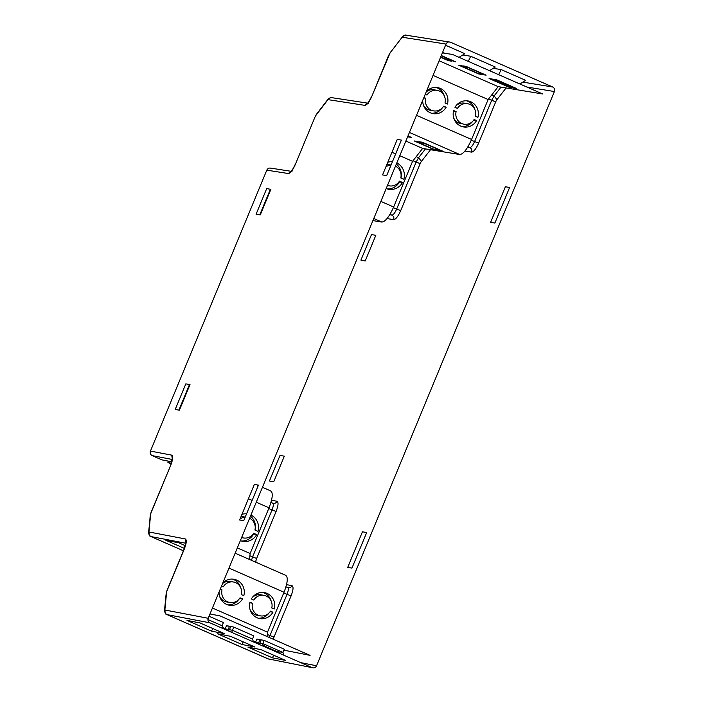 <?xml version="1.0" encoding="UTF-8"?>
<svg xmlns="http://www.w3.org/2000/svg" width="703" height="703" viewBox="0 0 703 703"><rect width="100%" height="100%" fill="white"/><g stroke="black" fill="none" stroke-linecap="round" stroke-linejoin="round"><path stroke-width="1.05" d="M406.905 35.422C404.972 34.807 403.513 35.422 402.529 37.285C403.513 35.422 404.972 34.807 406.905 35.422L406.123 35.194C405.218 34.667 403.75 35.37 401.738 37.321L401.439 38.111A3.471 0.993 113.6 0 1 402.529 37.285L446.036 44.061C447.02 42.198 448.479 41.574 450.412 42.189L552.69 87.005L522.9 82.119L552.69 87.005C554.456 88.007 555.027 89.518 554.403 91.539L526.793 87.005L554.403 91.539L316.552 665.776C315.559 667.639 314.1 668.263 312.176 667.648L209.898 622.823L166.998 614.607L267.896 658.825L312.176 667.648M388.873 55.159L388.926 55.036A3.471 0.993 113.6 0 1 390.156 52.83L401.439 38.111A3.471 0.993 113.6 0 1 402.529 37.285L446.036 44.061L208.185 618.288C207.561 620.318 208.132 621.83 209.898 622.823L166.998 614.607L268.528 659.027L166.725 614.475M367.564 103.13L332.783 97.822C330.858 97.207 329.399 97.831 328.415 99.694L364.875 105.362L367.388 103.288L364.875 105.362C366.94 105.09 369.26 102.058 371.843 96.285L388.926 55.036A3.471 0.993 113.6 0 1 390.156 52.83M388.768 55.045L371.843 96.285L390.455 52.04M314.759 117.559L316.341 114.44L327.317 100.511A3.471 0.993 113.6 0 1 328.415 99.694A3.471 0.993 113.6 0 0 327.317 100.511L327.624 99.729C329.303 97.981 330.762 97.269 332.009 97.603M469.868 147.595C471.634 148.588 472.205 150.099 471.59 152.129L464.955 151.04L471.59 152.129C473.708 151.874 476.063 148.86 478.646 143.087C476.063 148.86 473.708 151.874 471.59 152.129C472.205 150.099 471.634 148.588 469.868 147.595L467.934 146.742L469.868 147.595L467.644 147.226L469.868 147.595C471.274 147.419 472.855 145.407 474.587 141.567L478.646 143.087L495.729 101.838L478.646 143.087L474.587 141.567L491.678 100.327L495.729 101.838A3.471 1.019 -66.3 0 1 496.968 99.633A3.471 1.019 -66.3 0 0 495.729 101.838L488.567 98.965L491.678 100.327L494.139 95.916L496.968 99.633L506.09 87.945L496.968 99.633L494.139 95.916L491.757 94.87L494.139 95.916L491.678 100.327L474.587 141.567C472.855 145.407 471.274 147.419 469.868 147.595M501.019 87.11L494.139 95.916L501.019 87.11M464.815 53.665L459.05 57.321L464.815 53.665L445.553 45.229L464.815 53.665M291.982 171.435L290.699 171.602C291.859 170.785 293.344 168.404 295.181 164.449L295.339 164.449C292.756 170.223 290.436 173.254 288.371 173.527L290.893 171.444L288.371 173.527L266.797 170.17L150.442 451.08L171.725 455.149C173.298 456.054 172.964 459.428 170.732 465.272L151.259 512.276A3.471 0.993 -66.4 0 0 150.618 514.587L149.01 530.985A3.471 0.993 -66.4 0 0 149.326 532.048C148.702 534.069 149.273 535.581 151.04 536.582L183.43 550.774L150.767 536.451M271.173 168.307C269.24 167.683 267.79 168.307 266.797 170.17L150.442 451.08L171.725 455.149C173.298 456.054 172.964 459.428 170.732 465.272L151.259 512.276A3.471 0.993 -66.4 0 0 150.618 514.587L148.614 531.916M462.75 54.983L470.738 56.258L468.242 61.354L470.738 56.258L495.255 67.005L489.49 70.66L495.255 67.005L470.738 56.258L462.75 54.983M277 501.283L271.551 500.202L277 501.283C278.625 502.214 278.326 505.606 276.103 511.441L256.63 558.454A3.471 1.019 113.7 0 0 255.997 560.766L255.866 562.259L255.997 560.766L254.6 561.706L255.997 560.766A3.471 1.019 113.7 0 1 256.63 558.454L252.579 556.934L251.489 560.344L252.579 556.934L249.916 555.774L256.63 558.454L276.103 511.441L272.043 509.93L252.579 556.934L272.043 509.93L276.103 511.441C278.326 505.606 278.625 502.214 277 501.283C276.007 503.146 274.548 503.77 272.623 503.146C273.704 503.77 273.511 506.037 272.043 509.93L268.757 508.489L272.043 509.93C273.511 506.037 273.704 503.77 272.623 503.146L272.826 503.234M224.565 633.693L211.524 631.145L212.789 628.535L211.524 631.145L186.998 620.398L200.039 622.946L224.565 633.693L200.039 622.946L186.998 620.398L211.524 631.145L224.565 633.693M260.918 649.625L247.878 647.076L272.404 657.823L285.444 660.372L260.918 649.625L247.878 647.076L272.404 657.823L273.669 655.214L272.404 657.823L285.444 660.372M255.004 647.032L230.479 636.285L217.438 633.737L241.964 644.484L243.229 641.874L241.964 644.484L255.004 647.032L241.964 644.484L217.438 633.737L230.479 636.285L255.004 647.032M170.732 465.272L151.101 512.285L150.205 515.589L149.01 530.985A3.471 0.993 -66.4 0 0 149.326 532.048L185.284 538.937C186.857 539.842 186.523 543.217 184.3 549.061L167.209 590.3A3.471 0.993 -66.4 0 0 166.567 592.611L164.959 609.009A3.471 0.993 -66.4 0 0 165.275 610.072C164.651 612.093 165.223 613.605 166.998 614.607L166.875 614.571C165.284 614.993 164.317 610.371 164.555 610.019L164.555 610.002M151.04 536.582L185.794 543.243L151.04 536.582C149.273 535.581 148.702 534.069 149.326 532.048L185.284 538.937C186.857 539.842 186.523 543.217 184.3 549.061L167.209 590.3A3.471 0.993 -66.4 0 0 166.567 592.611L164.959 609.009A3.471 0.993 -66.4 0 0 165.275 610.072L208.185 618.288L165.275 610.072C164.651 612.093 165.223 613.605 166.998 614.607M316.552 665.776L300.726 662.63L316.552 665.776M402.538 182.49L399.489 181.954A13.893 13.26 -79.9 0 1 387.186 188.914A13.893 13.26 -79.9 0 0 399.489 181.954L402.538 182.49A13.893 13.26 -79.9 0 1 388.689 189.274A13.893 13.26 -79.9 0 1 386.184 188.562A13.893 13.26 -79.9 0 0 402.538 182.49L399.462 181.146A10.413 9.947 -79.9 0 1 389.295 185.856A10.413 9.947 -79.9 0 1 387.511 185.355A10.413 9.947 -79.9 0 0 399.462 181.146L402.538 182.49M283.845 655.231L282.975 652.428L262.878 643.623L264.205 640.424L284.302 649.229L282.975 652.428L279.943 651.839L280.198 651.215L279.943 651.839L282.975 652.428L284.302 649.229L264.205 640.424L262.878 643.623L259.855 643.034L258.88 644.124L258.194 643.983L258.88 644.124L259.855 643.034L262.878 643.623L262.193 645.741M167.929 462.521L171.101 463.91L167.929 462.521L168.465 461.238L171.743 461.88L168.07 461.071L167.929 462.521L171.347 463.189L167.929 462.521M152.164 455.614L161.839 459.85L171.769 461.792L161.839 459.85L152.164 455.614C150.389 454.613 149.818 453.101 150.442 451.08C149.818 453.101 150.389 454.613 152.164 455.614L172.226 459.454L152.164 455.614M436.001 149.511L439.041 150.837L435.561 150.284L414.252 140.952L417.731 141.505L420.781 142.841L418.32 142.445L418.557 141.865L418.32 142.445L433.54 149.115L439.041 150.837L435.561 150.284L414.252 140.952L417.731 141.505L420.781 142.841L418.32 142.445L433.54 149.115L436.001 149.511M407.643 136.742L408.346 136.083L408.004 136.9L411.483 137.454L407.643 136.742M248.405 498.779L252.131 500.413L248.405 498.779M270.532 490.879C273.247 492.443 272.746 498.084 269.038 507.821L256.261 502.223L269.038 507.821L250.119 553.507L237.342 547.909L250.119 553.507L249.591 559.509M435.886 149.493L435.561 150.284L435.886 149.493M256.938 639.009L255.611 642.208L258.642 642.797L259.969 639.598L261.077 640.082L256.938 639.009L255.611 642.208L258.642 642.797L259.969 639.598L256.938 639.009M425.464 148.887L418.593 157.692L416.211 156.646L418.593 157.692L416.123 162.103L396.65 209.107L393.364 207.666L396.65 209.107C394.91 212.947 393.337 214.951 391.931 215.127L389.708 214.767L391.931 215.127C393.68 216.137 394.251 217.649 393.645 219.661C394.251 217.649 393.68 216.137 391.931 215.127L389.998 214.283L391.931 215.127C393.337 214.951 394.91 212.947 396.65 209.107L400.71 210.619L420.174 163.614A3.471 1.019 113.7 0 1 421.413 161.409L430.544 149.721M413.012 160.741L416.123 162.103L396.65 209.107L400.71 210.619L420.174 163.614L413.012 160.741M396.334 164.063A13.893 13.26 -79.9 0 1 400.991 178.035A13.893 13.26 -79.9 0 0 396.334 164.063M391.061 165.012L389.893 164.801A10.413 9.947 -79.9 0 0 386.755 164.766A10.413 9.947 -79.9 0 1 391.035 165.082M403.865 179.291L400.789 177.947A10.413 9.947 -79.9 0 0 395.464 166.163A10.413 9.947 -79.9 0 1 400.789 177.947L403.865 179.291A13.893 13.26 -79.9 0 0 396.791 162.964A13.893 13.26 -79.9 0 1 403.865 179.291M387.81 162.226A13.893 13.26 -79.9 0 1 392.397 161.778A13.893 13.26 -79.9 0 0 387.81 162.226M385.903 166.822A10.413 9.947 -79.9 0 1 390.982 165.205A10.413 9.947 -79.9 0 0 385.903 166.822M444.744 53.252L442.618 52.321L444.744 53.252M458.655 65.186L461.73 65.678L458.655 65.186L478.752 73.982L458.655 65.186M466.027 66.363L486.116 75.168L483.049 74.676L483.348 73.947L483.049 74.676L486.116 75.168L466.027 66.363L462.961 65.871L466.001 67.207L468.049 67.532L482.047 73.666L480 73.34L483.049 74.676L480 73.34L482.047 73.666L468.049 67.532L466.001 67.207L466.3 66.477L466.001 67.207L462.961 65.871L466.027 66.363M479.051 73.261L478.752 73.982L481.819 74.474L476.731 72.813L462.723 66.68L464.771 67.005L461.73 65.678L464.771 67.005L462.723 66.68L476.731 72.813L481.819 74.474L478.752 73.982L479.051 73.261M178.896 410.113L189.502 384.506M259.776 214.854L270.383 189.248M185.302 545.669L178.755 542.804L165.855 540.282L184.397 548.402L165.855 540.282L178.755 542.804L185.302 545.669M285.963 586.82L287.624 587.567C288.705 588.191 288.511 590.45 287.044 594.343L283.757 592.91L287.044 594.343L269.961 635.591L267.298 634.422L269.961 635.591L269.275 637.498L269.961 635.591L274.012 637.103L291.104 595.863L287.044 594.343L269.961 635.591L274.012 637.103L291.104 595.863C293.327 590.019 293.626 586.627 291.991 585.696L286.543 584.615L291.991 585.696C291.007 587.559 289.548 588.183 287.624 587.567L288.019 587.708M171.725 455.149L172.27 458.822L171.725 455.149M424.463 143.43L422.002 143.034L422.336 142.243L422.002 143.034L418.962 141.698L422.002 143.034L424.559 143.184L439.779 149.853L437.222 149.704L440.271 151.04L440.605 150.222L440.271 151.04L443.751 151.593L440.271 151.04L437.222 149.704L439.683 150.099L424.463 143.43M387.019 218.571L393.645 219.661C395.763 219.415 398.118 216.401 400.71 210.619C398.118 216.401 395.763 219.415 393.645 219.661L387.019 218.571M442.38 52.883L452.521 54.465L542.619 93.947L498.181 86.645L488.119 99.536L433.057 75.406L488.119 99.536L471.581 139.458L416.519 115.327L471.581 139.458C467.275 149.08 463.347 154.106 459.815 154.528L409.427 132.445L459.815 154.528L422.635 148.421L412.573 161.312L399.787 155.706L412.573 161.312L393.645 206.99C389.33 216.621 385.411 221.647 381.878 222.069L373.776 218.51L381.878 222.069L372.915 220.593M164.564 609.94L166.163 593.604L167.05 590.309L184.133 549.061L185.82 542.136L186.146 542.769M185.284 538.937L185.838 542.602L185.284 538.937M471.3 140.125L474.587 141.567L471.3 140.125M422.635 148.421L405.859 141.066L422.635 148.421M407.986 135.925L411.483 137.454L407.986 135.925M418.962 141.698L422.441 142.261L443.751 151.593L422.441 142.261L418.962 141.698M501.177 69.597L498.682 74.694L501.177 69.597L525.695 80.344L519.93 84L525.695 80.344L501.177 69.597L493.19 68.323L501.177 69.597M253.616 533.243A10.413 9.947 -79.9 0 1 243.458 537.953A10.413 9.947 -79.9 0 1 241.665 537.452A10.413 9.947 -79.9 0 0 253.616 533.243L256.692 534.588L253.642 534.043A13.893 13.26 -79.9 0 1 241.34 541.002A13.893 13.26 -79.9 0 0 253.642 534.043L256.692 534.588A13.893 13.26 -79.9 0 1 242.851 541.372A13.893 13.26 -79.9 0 1 240.347 540.651A13.893 13.26 -79.9 0 0 256.692 534.588L253.616 533.243M245.189 517.171A10.413 9.947 -79.9 0 0 240.918 516.863A10.413 9.947 -79.9 0 1 244.046 516.898L245.215 517.1M240.066 518.919A10.413 9.947 -79.9 0 1 245.136 517.294A10.413 9.947 -79.9 0 0 240.066 518.919M249.618 518.26A10.413 9.947 -79.9 0 1 254.943 530.036L258.019 531.389A13.893 13.26 -79.9 0 0 250.945 515.053A13.893 13.26 -79.9 0 1 258.019 531.389L254.943 530.036A10.413 9.947 -79.9 0 0 249.618 518.26M327.317 100.511L316.034 115.23A3.471 0.993 -66.4 0 0 314.812 117.445L295.339 164.449C292.756 170.223 290.436 173.254 288.371 173.527L266.797 170.17M314.654 117.445L314.812 117.445A3.471 0.993 -66.4 0 1 316.034 115.23M393.645 206.99L380.868 201.392L393.645 206.99M447.459 104.026A13.199 12.601 100.1 0 0 437.644 87.611A13.199 12.601 100.1 0 0 426.413 91.434A13.199 12.601 100.1 0 1 441.739 89.149A13.199 12.601 100.1 0 1 447.459 104.026L444.999 102.954A10.413 9.947 100.1 0 0 439.313 91.003A10.413 9.947 100.1 0 0 426.993 95.063L425.236 94.29L426.993 95.063A10.413 9.947 100.1 0 1 437.152 90.353A10.413 9.947 100.1 0 1 444.999 102.954L447.459 104.026M444.366 96.074A13.199 12.601 100.1 0 0 436.097 87.444A13.199 12.601 100.1 0 1 444.366 96.074M477.899 117.366A13.199 12.601 100.1 0 0 468.084 100.951A13.199 12.601 100.1 0 0 454.973 107.322L457.433 108.403A10.413 9.947 100.1 0 1 469.753 104.343A10.413 9.947 100.1 0 1 475.439 116.294L477.899 117.366A13.199 12.601 100.1 0 0 470.808 101.786A13.199 12.601 100.1 0 0 454.973 107.322L457.433 108.403A10.413 9.947 100.1 0 1 467.592 103.693A10.413 9.947 100.1 0 1 475.439 116.294L477.899 117.366M474.806 109.413A13.199 12.601 100.1 0 0 466.537 100.784A13.199 12.601 100.1 0 1 474.806 109.413M448.312 60.651L440.57 57.259L448.312 60.651L448.611 59.922L448.312 60.651L451.379 61.135L440.676 57.013L451.379 61.135L448.312 60.651M431.519 113.227A13.199 12.601 100.1 0 0 442.257 107.972A13.199 12.601 100.1 0 1 431.519 113.227M446.141 107.234L443.294 106.724L446.141 107.234L443.672 106.153A10.413 9.947 100.1 0 1 431.352 110.213A10.413 9.947 100.1 0 1 425.666 98.262L423.909 97.489L425.666 98.262L423.733 97.919L425.666 98.262A10.413 9.947 100.1 0 0 433.514 110.863A10.413 9.947 100.1 0 0 443.672 106.153L446.141 107.234A13.199 12.601 100.1 0 1 433.03 113.596A13.199 12.601 100.1 0 1 422.723 100.344A13.199 12.601 100.1 0 0 431.73 113.297A13.199 12.601 100.1 0 0 446.141 107.234M223.422 622.55L209.028 616.25L223.422 622.55L222.095 625.749L223.422 622.55M207.912 619.536L222.095 625.749L207.912 619.536M227.869 604.879A13.199 12.601 100.1 0 0 238.607 599.624A13.199 12.601 100.1 0 1 227.869 604.879M228.361 602.12A10.413 9.947 -79.9 0 1 219.6 596.249M258.309 618.218A13.199 12.601 100.1 0 0 269.047 612.963A13.199 12.601 100.1 0 1 258.309 618.218M258.801 615.459A10.413 9.947 -79.9 0 1 250.04 609.589A10.413 9.947 -79.9 0 0 257.254 615.31L260.303 615.854A10.413 9.947 100.1 0 0 270.47 611.144L272.931 612.225L270.084 611.715L272.931 612.225L270.47 611.144A10.413 9.947 100.1 0 1 258.15 615.195A10.413 9.947 100.1 0 1 252.456 603.253L249.996 602.172A13.199 12.601 100.1 0 0 257.087 617.761A13.199 12.601 100.1 0 0 272.931 612.225A13.199 12.601 100.1 0 1 259.82 618.587A13.199 12.601 100.1 0 1 249.996 602.172L252.456 603.253L249.846 602.787L252.456 603.253A10.413 9.947 100.1 0 0 260.303 615.854M271.156 601.065A13.199 12.601 100.1 0 0 262.887 592.436A13.199 12.601 100.1 0 1 271.156 601.065M263.95 595.344A10.413 9.947 100.1 0 0 253.783 600.054L251.323 598.974A13.199 12.601 100.1 0 1 264.433 592.603L264.433 592.603A13.199 12.601 100.1 0 1 274.258 609.018A13.199 12.601 100.1 0 0 267.166 593.437A13.199 12.601 100.1 0 0 251.323 598.974L253.783 600.054A10.413 9.947 100.1 0 1 266.103 595.995A10.413 9.947 100.1 0 1 271.789 607.946L274.258 609.018L271.789 607.946A10.413 9.947 100.1 0 0 263.95 595.344L260.892 594.8A10.413 9.947 -79.9 0 0 252.157 597.691A10.413 9.947 -79.9 0 1 262.395 595.195M240.716 587.726A13.199 12.601 100.1 0 0 232.447 579.096A13.199 12.601 100.1 0 1 240.716 587.726M243.818 595.678A13.199 12.601 100.1 0 0 233.994 579.263A13.199 12.601 100.1 0 0 222.763 583.086A13.199 12.601 100.1 0 1 238.089 580.801A13.199 12.601 100.1 0 1 243.818 595.678L241.349 594.606A10.413 9.947 100.1 0 0 233.51 582.005L230.452 581.46A10.413 9.947 -79.9 0 0 222.57 583.569A10.413 9.947 -79.9 0 1 231.955 581.856M252.535 639.089L253.862 635.89L233.765 627.085L232.438 630.292L252.535 639.089L253.862 635.89L233.765 627.085L230.742 626.496L233.765 627.085L232.438 630.292L229.415 629.695L228.44 630.784L227.754 630.653L228.44 630.784L229.415 629.695L230.742 626.496L229.415 629.695L232.438 630.292L252.535 639.089L253.405 641.892L252.535 639.089M226.498 625.67L229.529 626.259L228.203 629.457L225.171 628.869L226.498 625.67L230.637 626.742L229.529 626.259L228.203 629.457L225.171 628.869L226.498 625.67M516.556 88.508L496.467 79.703L493.401 79.211L512.487 87.005L510.44 86.68L513.489 88.016L513.788 87.286L513.489 88.016L516.556 88.508L513.489 88.016L510.44 86.68L512.487 87.005L498.489 80.871L496.441 80.546L496.74 79.817L496.441 80.546L493.401 79.211L496.467 79.703L516.556 88.508M241.973 514.315A13.893 13.26 -79.9 0 1 246.56 513.867A13.893 13.26 -79.9 0 0 241.973 514.315M250.488 516.16A13.893 13.26 -79.9 0 1 255.154 530.132A13.893 13.26 -79.9 0 0 250.488 516.16M432.011 110.468A10.413 9.947 -79.9 0 1 423.25 104.598A10.413 9.947 -79.9 0 0 430.464 110.318L433.514 110.863M461.959 126.566A13.199 12.601 100.1 0 0 472.697 121.311A13.199 12.601 100.1 0 1 461.959 126.566M462.451 123.807A10.413 9.947 -79.9 0 1 453.69 117.937M467.592 103.693L464.542 103.148A10.413 9.947 -79.9 0 0 455.799 106.039A10.413 9.947 -79.9 0 1 466.045 103.543M437.152 90.353L434.103 89.808A10.413 9.947 -79.9 0 0 426.211 91.917A10.413 9.947 -79.9 0 1 435.605 90.204M273.397 639.299A3.471 1.019 113.7 0 1 274.012 637.103A3.471 1.019 113.7 0 0 273.397 639.299M291.991 585.696C293.626 586.627 293.327 590.019 291.104 595.863L287.044 594.343C288.511 590.45 288.705 588.191 287.624 587.567M239.644 598.376L242.491 598.886A13.199 12.601 100.1 0 1 229.38 605.248L229.38 605.248A13.199 12.601 100.1 0 1 219.072 591.996A13.199 12.601 100.1 0 0 228.088 604.949A13.199 12.601 100.1 0 0 242.491 598.886L240.031 597.805A10.413 9.947 100.1 0 1 227.71 601.865A10.413 9.947 100.1 0 1 222.016 589.914L220.259 589.14M267.114 636.549L267.5 632.155L212.438 608.025L267.5 632.155L284.038 592.234L228.976 568.103L284.038 592.234C287.747 582.488 288.248 576.838 285.532 575.3M241.349 594.606A10.413 9.947 100.1 0 0 235.663 582.655A10.413 9.947 100.1 0 0 223.343 586.715L221.586 585.942L223.343 586.715A10.413 9.947 100.1 0 1 233.51 582.005M450.412 42.189L406.114 35.194M255.004 642.586L255.611 642.208L255.004 642.586M222.965 628.552L222.095 625.749L222.965 628.552M257.746 643.79L258.642 642.797L257.746 643.79M489.095 78.525L509.192 87.321L509.49 86.601L509.192 87.321L512.259 87.813L493.163 80.019L495.211 80.344L492.17 79.008L489.095 78.525L492.17 79.008L495.211 80.344L493.163 80.019L512.259 87.813L509.192 87.321L489.095 78.525M231.753 632.401L232.438 630.292L231.753 632.401M224.565 629.255L225.171 628.869L224.565 629.255M227.306 630.45L228.203 629.457L227.306 630.45M255.69 642.024L253.089 640.89L255.69 642.024M225.25 628.684L222.649 627.551L225.25 628.684M261.182 639.835L264.205 640.424L261.182 639.835L259.855 643.034L261.182 639.835M209.969 613.974L219.969 615.89L310.067 655.372L283.915 650.161M362.44 531.793L366.676 532.558L351.957 568.103L347.721 567.339L362.44 531.793M284.337 456.185L280.022 455.403L269.416 481.01L273.731 481.792L284.337 456.185M505.369 186.743L509.605 187.508L494.886 223.053L490.641 222.289L505.369 186.743M360.903 260.145L365.217 260.936L375.824 235.329L371.509 234.538L360.903 260.145M420.174 163.614L416.123 162.103L418.593 157.692L421.413 161.409A3.471 1.019 113.7 0 0 420.174 163.614M391.94 152.27L395.666 153.904L391.94 152.27M172.587 458.989L172.253 458.347L170.671 465.386M269.24 659.089L268.528 659.027M441.291 55.519L455.676 61.829L449.56 60.001L455.676 61.829L441.291 55.519M451.607 60.326L449.56 60.001L451.607 60.326L441.194 55.765L451.607 60.326M439.12 60.766L498.181 86.645L439.12 60.766M328.415 99.694L364.875 105.362C366.94 105.09 369.26 102.058 371.843 96.285M179.397 410.192L190.003 384.585L185.82 383.864L175.205 409.471L179.397 410.192M243.739 520.686L239.626 519.974L254.354 484.429L258.458 485.14L243.739 520.686M386.659 175.636L382.555 174.915L397.274 139.379L401.387 140.09L386.659 175.636M256.085 214.222L260.268 214.942L270.875 189.335L266.692 188.615L256.085 214.222M453.488 111.136L456.106 111.601L453.646 110.52A13.199 12.601 100.1 0 0 460.737 126.109A13.199 12.601 100.1 0 0 476.581 120.573L474.112 119.492A10.413 9.947 100.1 0 1 461.792 123.552A10.413 9.947 100.1 0 1 456.106 111.601L453.646 110.52A13.199 12.601 100.1 0 0 463.47 126.935A13.199 12.601 100.1 0 0 476.581 120.573L473.734 120.064L476.581 120.573L474.112 119.492M279.856 653.315L279.943 651.839L279.856 653.315L279.17 653.175L276.367 651.786L278.388 652.182L262.237 645.591L263.15 643.746L262.368 645.653L264.39 646.048L265.005 644.554L264.39 646.048L278.388 652.182L279.003 650.688L278.388 652.182L276.367 651.786L279.856 653.315M462.925 66.196L462.723 66.68L462.925 66.196M493.365 79.536L493.163 80.019L493.365 79.536M371.685 96.285C369.295 101.039 367.801 103.42 367.194 103.438L368.469 103.271M270.848 490.984L262.439 487.302M258.317 485.492L256.903 484.868M241.595 537.619L243.458 537.953M327.616 99.738L316.332 114.457M183.421 550.792L150.917 536.547C149.335 536.969 148.359 532.347 148.605 531.995M387.441 185.53L389.295 185.856M272.755 503.19L270.963 502.408M235.154 553.182L285.849 575.397M291.06 171.295L270.383 168.079"/></g></svg>
